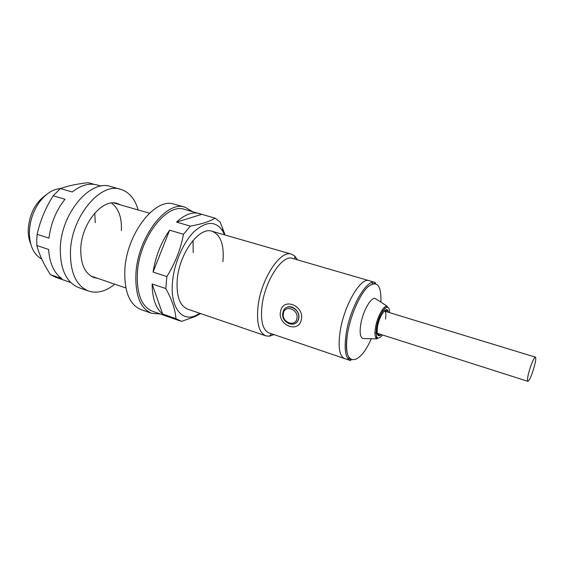 <?xml version="1.0" encoding="UTF-8"?>
<svg xmlns="http://www.w3.org/2000/svg" width="564" height="564" viewBox="0 0 564 564"><rect width="100%" height="100%" fill="white"/><g stroke="black" fill="none" stroke-linecap="round" stroke-linejoin="round"><path stroke-width="0.85" d="M280.407 312.089L280.95 309.847C284.566 297.764 303.876 306.111 301.479 318.928L301.169 320.401C297.989 333.303 278.052 325.104 280.407 312.089M294.514 323.764C296.516 322.968 297.863 321.459 298.56 319.245L298.821 318.068C300.118 311.166 291.75 304.144 286.42 307.599M376.47 299.23L375.328 298.483C371.133 296.657 362.807 311.25 360.741 324.413C359.515 332.563 360.199 337.265 362.807 338.527L364.161 338.562M380.911 302.142C381.44 285.518 377.281 280.259 368.44 286.378C360.192 293.47 350.575 314.952 347.565 333.458C346.247 342.362 346.247 349.391 347.558 354.559C350.223 360.607 350.455 358.901 351.097 359.924L350.427 360.558L344.576 358.57C339.415 356.173 337.935 347.142 340.127 331.484C343.962 305.533 360.748 276.896 369.103 280.689L292.476 258.418C282.388 254.202 264.706 281.034 261.971 306.097C260.462 321.24 262.81 330.18 269.021 332.915L344.576 358.57C339.415 356.173 337.935 347.142 340.127 331.484C343.962 305.533 360.748 276.896 369.103 280.689L375.039 282.416C375.321 284.291 378.056 280.999 368.687 286.145C360.389 293.054 350.604 314.747 347.565 333.465C341.692 366.96 358.88 367.848 371.246 338.738M371.775 282.592L372.564 283.805L371.775 282.592M349.201 358.006L347.861 358.542L349.201 358.006M30.724 243.867C28.947 239.728 28.108 234.984 28.214 229.633C29.335 214.066 35.32 202.469 46.156 194.841M274.005 334.607L269.296 336.214L265.82 335.855C259.003 332.859 256.401 323.073 258.023 306.499C260.97 278.961 280.449 249.535 291.546 254.174L294.598 255.873L297.538 259.891M41.722 259.038C33.903 254.681 29.786 246.108 29.377 233.32L29.391 232.001C29.814 221.271 33.022 211.514 39.015 202.723C45.451 193.953 52.572 189.236 60.39 188.58M534.658 365.218C535.842 360.354 536.096 357.661 535.419 357.16C533.53 358.359 531.246 363.766 528.56 373.382C527.403 378.211 527.157 380.855 527.826 381.327C529.73 380.094 532.007 374.729 534.658 365.218M37.154 234.314C39.515 223.605 43.357 213.305 48.68 203.4L53.122 195.771L64.98 199.275C56.217 210.245 50.873 223.203 48.948 238.149L37.154 234.314L36.759 239.996L36.843 245.516L48.575 249.429C49.59 263.31 54.031 273.054 61.906 278.672L50.457 274.661L55.378 277.143L70.782 282.55M101.16 186.092L97.05 184.943C89.133 182.842 80.864 185.189 72.234 191.986L60.404 188.566L53.122 195.771M60.404 188.566C67.729 185.88 76.986 183.913 88.174 182.673L94.237 184.372M94.759 213.072L95.238 222.681M111.538 203.047C118.687 208.49 121.965 217.69 121.373 230.655M50.457 274.661C43.837 264.544 39.297 254.836 36.843 245.516M120.618 204.901L117.382 203.526C102.606 198.006 81.329 223.429 80.758 248.921C80.596 264.319 85.03 273.864 94.061 277.566L97.509 278.292M138.138 209.949C134.979 198.895 129.142 192.014 120.633 189.307C100.491 181.834 71.057 216.858 70.43 252.073C70.331 273.039 76.38 286.04 88.583 291.08C97.107 293.738 105.835 291.44 114.76 284.193M120.633 189.307L110.629 186.529C90.254 179.007 60.743 213.693 60.277 248.717C60.277 269.578 66.453 282.543 78.791 287.626L88.583 291.08M192.507 211.62L185.027 207.207L174.156 204.182C155.347 196.984 126.421 233.806 124.841 270.05C124.179 291.609 129.551 304.779 140.972 309.558L151.61 313.309L160.275 313.979M185.027 207.207C166.507 200.065 137.694 237.254 135.917 273.709C135.134 295.388 140.365 308.586 151.61 313.309M224.557 234.864L222.674 230.986C215.793 220.785 206.325 220.954 194.27 231.494C183.222 242.252 174.079 263.325 172.492 282.07C170.046 307.493 181.982 322.397 196.089 315.396L199.853 313.295M153.063 272.059L169.609 230.182C161.114 242.217 155.593 256.176 153.063 272.059L166.852 276.55L165.851 288.549C172.034 299.921 175.397 309.96 175.933 318.66L181.601 321.374L195.363 316.432L200.671 313.57M193.036 240.398L193.198 252.573M265.82 335.855L187.622 309.114C179.761 305.787 176.285 296.135 177.195 280.16C178.999 253.673 199.303 226.234 212.134 231.282C220.721 234.899 224.324 245.023 222.928 261.647M180.092 320.937L152.456 311.236C141.627 306.696 136.601 294.006 137.376 273.173C139.104 238.205 166.732 202.525 184.534 209.392L215.06 218.148L220.157 222.082L225.149 235.033M162.629 313.993L152.132 283.981C152.329 298.553 155.826 308.557 162.629 313.993L175.933 318.66M152.132 283.981L165.851 288.549M169.609 230.182L183.469 234.279L190.35 226.115C201.637 224.119 209.871 221.462 215.06 218.148M199.254 213.502C192.261 211.662 184.689 214.539 176.546 222.124L190.35 226.115M176.546 222.124L201.623 214.391M166.852 276.55C175.15 263.296 180.684 249.203 183.469 234.279M350.427 360.558C345.358 358.189 343.941 349.151 346.197 333.458C350.124 307.436 366.826 278.651 375.039 282.416M375.511 327.423C377.26 316.764 383.887 304.856 387.172 306.238C387.242 307.443 388.328 306.076 384.944 308.325C381.024 312.667 378.225 319.012 376.548 327.374C376.202 335.686 376.498 339.324 377.429 338.287L376.956 338.886C374.94 337.864 374.461 334.043 375.511 327.423M389.548 312.632C389.865 300.069 379.064 311.906 376.562 327.367C375.356 338.344 377.351 340.882 382.554 334.981M381.391 334.607C377.781 337.483 376.498 334.833 377.542 326.655C379.417 315.036 387.468 304.574 388.384 312.28M385.501 319.048C386.255 314.451 385.91 311.8 384.479 311.088L387.32 310.397L388.321 312.259M296.953 318.145C298.589 308.945 284.221 304.377 283.332 313.718C281.732 322.777 295.931 327.494 296.953 318.145M282.797 313.055L283.227 311.42C285.906 302.276 300.443 308.522 298.652 318.159L298.398 319.337C297.538 321.966 295.846 323.574 293.315 324.159M387.172 306.238L375.328 298.483M376.956 338.886L362.807 338.527M381.334 334.593L379.445 335.559L377.506 333.373M295.078 259.172L294.598 255.873M291.546 254.174L212.134 231.282M149.432 213.206L113.9 202.962M125.878 287.993L90.889 276.029M271.58 333.782L269.296 336.214M535.419 357.16L384.211 311.004M382.998 310.637L381.92 310.306M527.826 381.327L377.238 333.282M376.033 332.901L374.954 332.556M196.089 315.396L195.363 316.432M222.674 230.986L222.667 227.912M282.754 313.387C281.119 323.101 295.825 328.798 298.398 319.337L298.56 319.245"/></g></svg>
